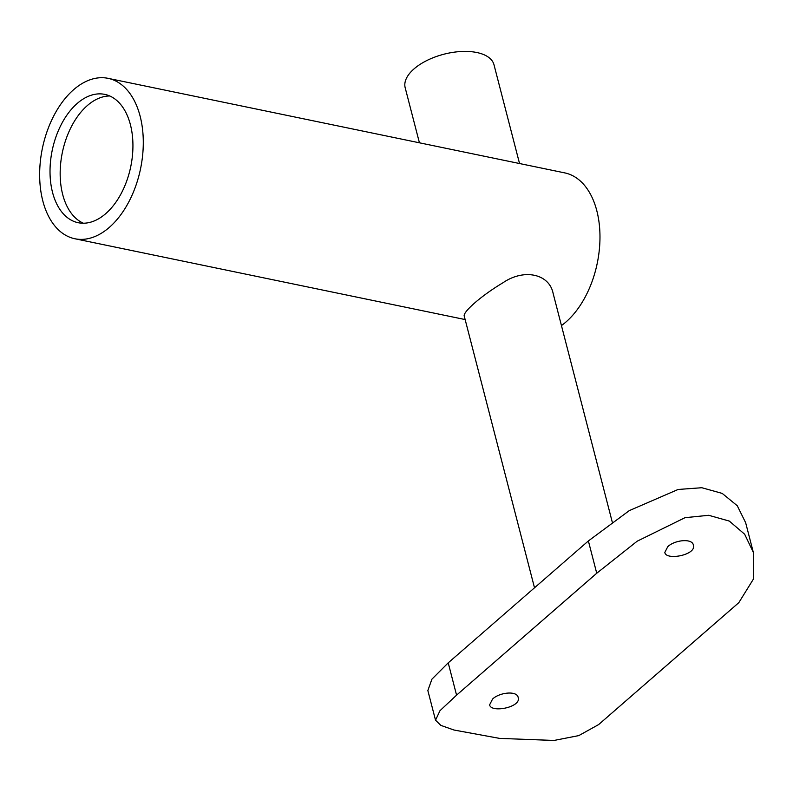 <?xml version="1.0" encoding="UTF-8"?>
<svg xmlns="http://www.w3.org/2000/svg" width="793" height="793" viewBox="0 0 793 793"><rect width="100%" height="100%" fill="white"/><g stroke="black" fill="none" stroke-linecap="round" stroke-linejoin="round"><path stroke-width="1.19" d="M753.32 552.354L745.648 522.696L737.262 505.736L722.205 493.405L701.795 487.725L678.094 489.469L629.295 510.613L588.376 540.945L448.214 662.849L431.917 679.175L427.853 690.544L435.526 720.203L439.976 710.697L456.57 695.154L596.732 573.25L637.185 541.193L685.013 517.68L708.684 515.291L729.332 521.09L744.667 534.244L753.32 552.354L753.35 579.197L738.808 602.67L598.646 724.574L578.791 735.597L554.01 740.454L499.57 738.392L453.963 730.016L440.839 725.377L435.526 720.203M492.552 699.069C499.511 692.299 517.066 690.495 518.166 697.453C521.655 707.316 490.857 713.224 489.618 704.838L492.552 699.069M667.756 546.684L664.821 552.453C666.041 560.839 696.859 554.931 693.369 545.069C692.259 538.12 674.734 539.904 667.756 546.684M77.218 103.437A65.532 40.106 101.7 0 1 104.755 94.377A65.532 40.106 101.7 0 1 130.746 166.679A65.532 40.106 101.7 0 1 78.19 222.714A65.532 40.106 101.7 0 1 50.018 172.19A65.532 40.106 101.7 0 1 77.218 103.437M73.66 89.668A81.907 50.137 101.7 0 1 108.076 78.338A81.907 50.137 101.7 0 1 140.559 168.711A81.907 50.137 101.7 0 1 74.869 238.752A81.907 50.137 101.7 0 1 39.65 175.6A81.907 50.137 101.7 0 1 73.66 89.668M561.444 325.566A81.907 50.137 -78.3 0 0 565.964 321.988A81.907 50.137 -78.3 0 0 599.974 236.056A81.907 50.137 -78.3 0 0 564.765 172.894L108.076 78.338M612.255 522.052L553.117 293.351C549.252 273.783 523.925 268.351 502.95 282.774C481.599 295.482 462.17 312.373 464.301 316.318L534.512 587.801M519.544 163.536L493.989 64.748A45.865 22.729 165.5 0 0 443.892 54.221A45.865 22.729 165.5 0 0 405.173 87.716L419.428 142.799M83.374 223.22A65.532 40.106 101.7 0 1 60.218 170.168A65.532 40.106 101.7 0 1 87.369 105.538A65.532 40.106 101.7 0 1 109.721 95.973M596.732 573.25L588.376 540.945M456.57 695.154L448.214 662.849M74.869 238.752L465.134 319.559"/></g></svg>
